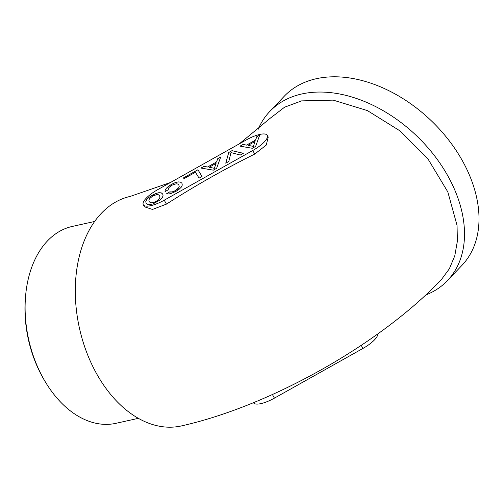 <?xml version="1.0" encoding="UTF-8"?>
<svg xmlns="http://www.w3.org/2000/svg" width="504" height="504" viewBox="0 0 504 504"><rect width="100%" height="100%" fill="white"/><g stroke="black" fill="none" stroke-linecap="round" stroke-linejoin="round"><path stroke-width="0.76" d="M253.38 146.374L248.107 145.36L255.043 141.466L253.399 146.399L248.107 145.36M255.043 141.466L253.399 146.399M259.699 135.135L256.75 136.786L255.591 140.087L246.62 145.127L243.048 144.478L240.043 146.173M256.738 136.76L255.578 140.062L246.601 145.102L243.035 144.453L239.992 146.16L252.321 148.27L255.623 146.412L259.718 135.085L256.75 136.786M252.756 150.494A20.299 6.187 -29.1 0 0 267.265 135.33A20.299 6.187 -29.1 0 0 246.305 139.917L157.796 189.605A20.299 6.187 -29.1 0 0 143.287 204.769A20.299 6.187 -29.1 0 0 164.247 200.183L252.756 150.494L254.741 154.06L266.263 145.064L268.223 137.05M228.747 152.473L225.754 163.183L228.835 161.456L230.983 152.567L240.269 155.037L243.344 153.304L231.991 150.652L228.747 152.473L225.786 163.164M213.318 170.163L216.619 168.311L220.714 156.983L217.734 158.659L216.575 161.96L207.604 166.994L204.032 166.352L200.989 168.059L213.318 170.163M199.061 178.158L202.041 176.482L197.946 169.766L183.5 177.881L183.992 178.693L195.458 172.255L199.061 178.158M165.243 189.945L165.035 191.596L168.141 189.851L169.01 187.494L171.958 185.201L176.142 183.79L177.761 184.023L178.838 184.999L179.197 186.373L178.655 187.834L175.298 190.669L172.185 191.917L169.804 191.867L166.729 193.593L168.26 193.971L170.371 193.719L175.783 191.47L179.071 189.302L181.282 187.154L182.284 185.094L181.95 183.254L180.445 182.076L178.082 181.906L175.039 182.694L171.467 184.388L166.446 188.143L165.243 189.945L165.054 191.583M162.105 197.921L163.076 195.88L162.742 194.04L161.236 192.856L158.873 192.692L155.831 193.479L148.995 197.316L146.758 199.496L145.788 201.531L146.091 203.389L147.622 204.542L148.705 204.75L153.027 203.925L159.894 200.069L162.105 197.921M254.741 154.06C224.444 169.124 195.01 185.806 166.44 204.126L152.485 209.444L144.415 206.791L143.287 204.769M231.991 150.652L228.766 152.504M243.312 153.323L232.004 150.683M204.032 166.352L201.039 168.065M207.604 166.994L204.051 166.377M216.575 161.96L207.617 167.026M217.734 158.659L216.588 161.986M220.702 157.028L217.753 158.684M197.946 169.766L183.513 177.906M202.041 176.482L197.959 169.798M166.446 188.143L165.262 189.977M168.563 186.266L166.465 188.168M171.467 184.388L168.582 186.291M175.039 182.694L171.48 184.414M178.082 181.906L175.058 182.719M180.445 182.076L178.101 181.938M181.95 183.273L180.463 182.102M169.804 191.867L166.774 193.605M170.887 192.068L169.823 191.892M172.185 191.917L170.9 192.093M173.678 191.444L172.204 191.948M175.298 190.669L173.697 191.476M177.32 189.284L175.31 190.695M178.655 187.834L177.339 189.315M178.838 184.999L179.216 186.398L178.668 187.86M145.788 201.531L146.103 203.396M146.758 199.496L145.801 201.562M148.995 197.316L146.777 199.521M152.258 195.174L149.014 197.341M155.831 193.479L152.271 195.199M158.873 192.692L155.849 193.504M161.236 192.856L158.892 192.717M162.742 194.059L161.255 192.887M170.447 182.505L130.284 196.39A117.577 78.215 -102.5 0 0 101.329 213.324A117.577 78.215 -102.5 0 0 86.442 351.729A117.577 78.215 -102.5 0 0 181.295 425.949C269.665 406.186 379.392 344.698 441.265 279.752L449.354 268.789L454.778 255.83L457.367 241.227L457.052 225.408L447.836 191.955L428.167 159.27L400.296 131.078L367.391 110.584L333.194 100.126L301.594 100.888L284.571 107.201L270.661 117.911M216.058 163.391L214.395 168.298L209.122 167.284L216.058 163.391M159.648 195.817L160.007 197.184L159.459 198.645L156.101 201.48L151.906 202.873L150.312 202.614L149.215 201.669L148.875 200.252L149.417 198.79L152.75 195.987L156.965 194.557L158.552 194.809L159.648 195.817M258.086 129.503A122.655 83.595 43.6 0 1 269.722 111.529A122.655 83.595 43.6 0 1 301.802 93.971A122.655 83.595 43.6 0 1 433.837 154.873A122.655 83.595 43.6 0 1 447.502 280.558A122.655 83.595 43.6 0 1 425.911 294.922M253.462 402.715L253.462 402.715A20.299 6.187 -29.1 0 0 274.422 398.129L272.412 394.519M361.204 345.341L362.93 348.44L274.422 398.129M362.93 348.44A20.299 6.187 -29.1 0 0 377.679 334.007M216.04 163.365L214.395 168.298M214.383 168.267L209.11 167.252M159.629 195.785L160.007 197.184M159.988 197.159L159.459 198.645M159.447 198.62L158.13 200.094M158.111 200.069L156.101 201.48M156.089 201.455L153.884 202.482M153.871 202.451L151.906 202.873L150.312 202.614M150.299 202.583L149.203 201.644M269.722 111.529L284.218 96.277A122.655 83.595 43.6 0 1 316.298 78.719A122.655 83.595 43.6 0 1 448.339 139.621A122.655 83.595 43.6 0 1 462.004 265.306L447.502 280.558M138.386 418.333L116.008 423.303A100.832 67.076 -102.5 0 1 45.725 382.53L44.888 381.144A97.448 64.827 -102.5 0 1 25.685 294.758L25.861 293.145A100.832 67.076 -102.5 0 1 47.433 240.962A100.832 67.076 -102.5 0 1 72.261 226.441L94.639 221.47M45.725 382.53A100.832 67.076 -102.5 0 1 25.861 293.145M166.44 204.126L164.247 200.183M268.254 137.107L267.265 135.33M239.318 143.835L270.837 117.722"/></g></svg>
